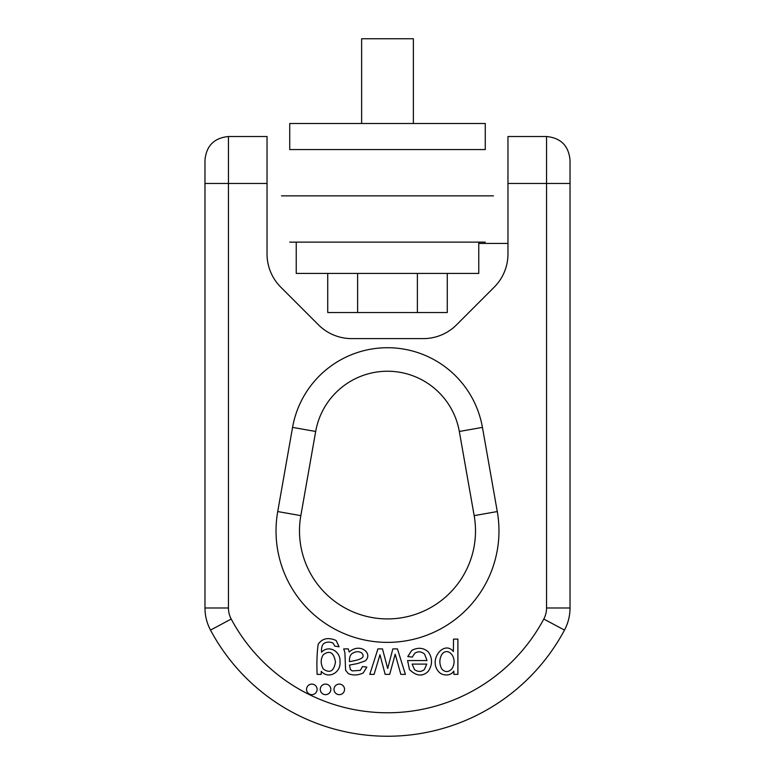 <?xml version="1.0" encoding="UTF-8"?>
<svg xmlns="http://www.w3.org/2000/svg" width="775" height="775" viewBox="0 0 775 775"><rect width="100%" height="100%" fill="white"/><g stroke="black" fill="none" stroke-linecap="round" stroke-linejoin="round"><path stroke-width="1.16" d="M289.724 149.565L485.276 149.565L485.276 123.496L289.724 123.496L289.724 149.565M361.625 123.496L361.625 38.75L413.375 38.75L413.375 123.496M281.558 195.852L493.442 195.852M289.724 242.129L485.276 242.129M296.234 242.129L296.234 273.42L478.766 273.42L478.766 242.129M447.262 273.42L447.262 312.538L327.738 312.538L327.738 273.42M417.386 312.538L417.386 273.42M357.614 312.538L357.614 273.42M267.036 253.977L267.036 136.526L228.441 136.526L228.441 607.997A23.463 23.463 0 0 0 231.212 619.041A177.165 177.165 0 0 0 543.788 619.041A23.463 23.463 0 0 0 546.559 607.997L546.559 183.462L507.964 183.462L507.964 253.977A46.936 46.936 0 0 1 494.218 287.167L456.523 324.861A46.936 46.936 0 0 1 423.334 338.607L351.666 338.607A46.936 46.936 0 0 1 318.477 324.861L280.782 287.167A46.936 46.936 0 0 1 267.036 253.977M546.559 136.526C560.809 137.921 568.627 145.748 570.022 159.999L570.022 183.462L546.559 183.462L546.559 136.526L507.964 136.526L507.964 183.462M348.295 648.898L343.683 648.898L344.885 652.434L345.602 670.317L348.285 673.591C353.012 675.597 357.982 675.393 363.204 672.981L366.846 667.101L362.545 666.548L360.278 670.385L352.257 670.888L350.339 669.503L349.496 665.086L357.391 663.594L365.325 660.872C373.434 653.393 359.852 642.301 349.205 652.046L348.295 648.898M377.919 648.898L369.782 674.376L374.083 674.376L379.963 654.759L385.165 674.376L389.699 674.376L395.192 654.207L400.84 674.376L405.403 674.376L397.439 648.898L392.847 648.898L387.684 668.515L382.482 648.898L377.919 648.898M427.025 660.542L407.602 660.542L409.433 669.561C416.446 676.265 422.743 676.808 428.333 671.208C432.615 664.543 432.586 658.082 428.236 651.814C423.305 647.648 417.822 647.183 411.777 650.438L407.747 656.561L412.261 657.113L414.887 653.16C418.219 651.145 421.455 651.455 424.564 654.09L427.025 660.542M446.39 674.947C449.684 674.947 452.154 673.659 453.801 671.092L453.898 674.376L457.899 674.376L457.899 639.104L453.501 639.104L453.385 651.562C444.414 640.043 428.323 659.089 438.33 671.315C440.307 673.737 443 674.947 446.39 674.947M311.821 684.102A5.28 5.28 0 0 0 307.249 692.017A5.28 5.28 0 0 0 316.394 692.017A5.28 5.28 0 0 0 311.821 684.102M318.196 644.228C317.004 652.221 316.636 662.267 317.101 674.376L321.16 674.376L321.257 671.324C328.406 679.646 341.174 672.506 339.973 661.84C340.971 651.232 328.513 644.48 321.567 652.24C321.276 647.929 322.051 645.003 323.873 643.473C326.662 641.778 329.733 641.661 333.095 643.105L334.819 646.137L339.092 646.786L336.156 640.499C328.28 637.089 322.293 638.329 318.196 644.228M339.276 684.102A5.28 5.28 0 0 0 334.703 692.017A5.28 5.28 0 0 0 343.848 692.017A5.28 5.28 0 0 0 339.276 684.102M325.548 684.102A5.28 5.28 0 0 0 320.976 692.017A5.28 5.28 0 0 0 330.121 692.017A5.28 5.28 0 0 0 325.548 684.102M482.438 427.393L459.323 431.472A72.937 72.937 0 0 0 315.677 431.472L300.836 515.627A88.001 88.001 0 0 0 387.5 618.915A88.001 88.001 0 0 0 474.164 515.627L459.323 431.472L474.164 515.627A88.001 88.001 0 0 1 387.5 618.915A88.001 88.001 0 0 1 300.836 515.627L277.721 511.558L292.562 427.393A96.4 96.4 0 0 1 482.438 427.393L497.279 511.558A111.474 111.474 0 0 1 387.5 642.378A111.474 111.474 0 0 1 277.721 511.558M267.036 183.462L204.978 183.462L204.978 607.997L204.978 159.999C206.373 145.748 214.191 137.921 228.441 136.526M570.022 183.462L570.022 607.997A46.936 46.936 0 0 1 564.491 630.094A200.628 200.628 0 0 1 210.509 630.094A46.936 46.936 0 0 1 204.978 607.997A46.936 46.936 0 0 0 210.509 630.094A200.628 200.628 0 0 0 564.491 630.094A46.936 46.936 0 0 0 570.022 607.997L546.559 607.997M323.388 654.623C329.83 650.041 333.86 652.521 335.478 662.083C333.88 671.315 329.821 673.611 323.282 668.98C320.482 663.729 320.511 658.953 323.388 654.623M441.886 654.362C448.124 646.011 458.606 658.295 451.932 668.757C448.58 672.409 445.208 672.497 441.808 669.048C439.202 663.991 439.222 659.099 441.886 654.362M414.567 669.697L412.116 664.097L426.773 664.097L424.458 669.377C421.59 671.983 418.287 672.09 414.567 669.697M349.496 661.676C349.244 657.83 350.077 655.146 351.976 653.616C355.522 651.358 358.718 651.107 361.567 652.85C367.457 658.982 355.153 660.445 349.496 661.676M459.323 431.472A72.937 72.937 0 0 0 315.677 431.472L292.562 427.393M228.441 607.997L204.978 607.997M231.212 619.041L210.509 630.094M543.788 619.041L564.491 630.094M497.279 511.558L474.164 515.627M507.964 243.437L478.766 243.437"/></g></svg>
